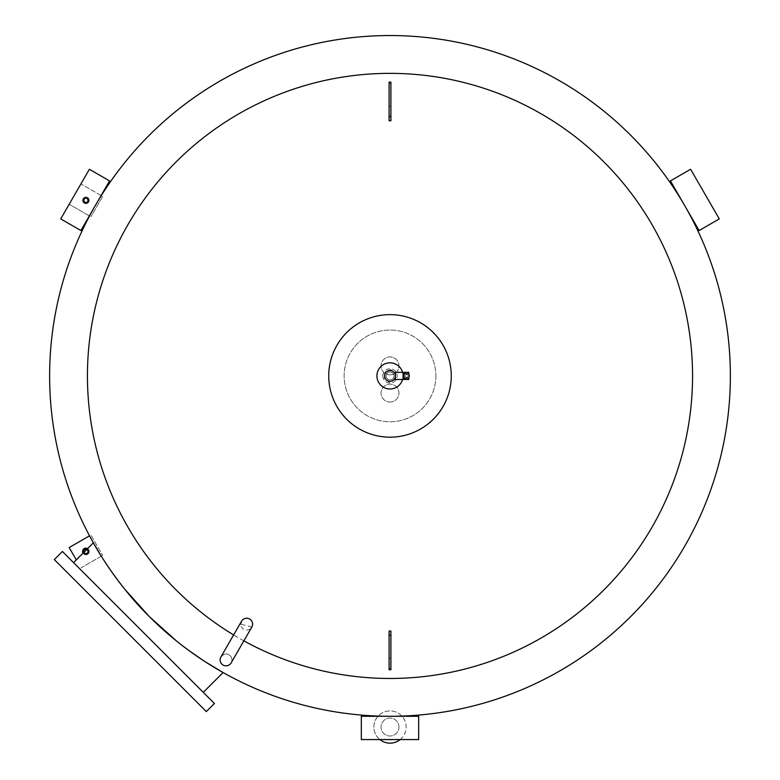 <?xml version="1.0" encoding="UTF-8"?>
<svg xmlns="http://www.w3.org/2000/svg" width="780" height="780" viewBox="0 0 780 780"><rect width="100%" height="100%" fill="white"/><g stroke="black" fill="none" stroke-linecap="round" stroke-linejoin="round"><path stroke-width="0.58" stroke-dasharray="3.9 2.92" d="M418.665 716.284L361.335 716.284L361.335 739.576L418.665 739.576L418.665 716.284M670.439 180.901L699.104 230.548L719.277 218.907L690.612 169.26L670.439 180.901M101.108 195.546L80.935 183.895L69.176 204.262L80.935 183.895L102.658 196.433L90.899 216.801L102.658 196.433L101.283 195.643M89.524 216.011L69.176 204.262L89.349 215.904M84.757 202.361A2.33 2.33 0 0 1 83.899 199.183A2.33 2.33 0 0 1 87.077 198.334A2.33 2.33 0 0 1 87.935 201.513A2.33 2.33 0 0 1 84.757 202.361M84.571 202.673A2.691 2.691 0 0 1 83.587 199.007A2.691 2.691 0 0 1 87.263 198.022A2.691 2.691 0 0 1 88.247 201.689A2.691 2.691 0 0 1 84.571 202.673A2.691 2.691 0 0 1 83.587 199.007A2.691 2.691 0 0 1 87.263 198.022A2.691 2.691 0 0 1 88.247 201.689A2.691 2.691 0 0 1 84.571 202.673A2.691 2.691 0 0 1 83.587 199.007A2.691 2.691 0 0 1 87.263 198.022A2.691 2.691 0 0 1 88.247 201.689A2.691 2.691 0 0 1 84.571 202.673A2.691 2.691 0 0 1 83.587 199.007A2.691 2.691 0 0 1 87.263 198.022A2.691 2.691 0 0 1 88.247 201.689A2.691 2.691 0 0 1 84.571 202.673M86.814 198.803A1.794 1.794 0 0 1 87.467 201.25A1.794 1.794 0 0 1 85.02 201.903A1.794 1.794 0 0 1 84.367 199.456A1.794 1.794 0 0 1 86.814 198.803A1.794 1.794 0 0 1 87.467 201.25A1.794 1.794 0 0 1 85.02 201.903A1.794 1.794 0 0 1 84.367 199.456A1.794 1.794 0 0 1 86.814 198.803M87.574 197.476A3.315 3.315 0 0 1 88.784 202.01A3.315 3.315 0 0 1 84.26 203.219A3.315 3.315 0 0 0 88.784 202.01A3.315 3.315 0 0 0 87.574 197.476A3.315 3.315 0 0 0 83.05 198.695A3.315 3.315 0 0 0 84.26 203.219A3.315 3.315 0 0 1 83.05 198.695A3.315 3.315 0 0 1 87.574 197.476M60.723 218.907L80.896 230.548L109.561 180.901L89.388 169.26L60.723 218.907M223.07 654.81A5.908 5.908 0 0 1 231.143 656.965A5.908 5.908 0 0 1 228.979 665.048A5.908 5.908 0 0 1 220.906 662.883A5.908 5.908 0 0 1 228.979 654.81A5.908 5.908 0 0 1 231.143 662.883M251.843 627.032L240.776 624.146A5.908 5.908 0 0 0 251.803 627.1M403.591 375.911A2.866 2.866 0 0 1 406.458 373.045A2.866 2.866 0 0 1 409.325 375.911A2.866 2.866 0 0 1 406.458 378.778A2.866 2.866 0 0 1 403.591 375.911M404.781 375.911L405.308 374.683A1.687 1.687 0 0 1 407.618 374.683L408.145 375.911L407.618 377.14L405.308 377.14L404.781 375.911A1.687 1.687 0 0 1 406.458 374.234A1.687 1.687 0 0 1 408.145 375.911A1.687 1.687 0 0 1 406.458 377.598A1.687 1.687 0 0 1 404.781 375.911M408.798 374.244L408.798 372.333M404.225 374.127L404.225 372.333M405.308 374.683L407.618 374.683M404.225 379.499L404.225 377.695M402.577 379.499L403.075 379.499L403.075 375.911A13.075 13.075 0 0 1 390 388.986A13.075 13.075 0 0 1 376.925 375.911A13.075 13.075 0 0 1 390 362.837A13.075 13.075 0 0 1 402.577 379.499L395.372 379.499L395.372 372.333L402.577 372.333A13.075 13.075 0 0 1 403.075 375.911L403.075 372.333L402.577 372.333M382.834 375.911A7.166 7.166 0 0 1 390 368.745A7.166 7.166 0 0 1 397.166 375.911A7.166 7.166 0 0 1 390 383.077A7.166 7.166 0 0 1 382.834 375.911M386.061 375.911A3.939 3.939 0 0 1 390 371.972A3.939 3.939 0 0 1 393.939 375.911A3.939 3.939 0 0 1 390 379.85A3.939 3.939 0 0 1 386.061 375.911A3.939 3.939 0 0 1 390 371.972A3.939 3.939 0 0 1 393.939 375.911A3.939 3.939 0 0 1 390 379.85A3.939 3.939 0 0 1 386.061 375.911M389.103 93.581L389.103 106.48L389.103 93.581L390.897 93.581L390.897 106.48L390.897 93.581M389.103 106.48L390.897 106.48M389.103 645.343L389.103 658.242L389.103 645.343L390.897 645.343L390.897 658.242L390.897 645.343M389.103 658.242L390.897 658.242M328.731 375.911A61.269 61.269 0 0 1 390 314.642A61.269 61.269 0 0 1 451.269 375.911A61.269 61.269 0 0 1 390 437.18A61.269 61.269 0 0 1 328.731 375.911M240.776 624.146L241.751 620.88M243.838 618.959L244.325 618.725M244.91 618.501L245.437 618.365M246.022 618.267L246.587 618.228M247.24 618.257L249.912 619.193M250 619.252L252.154 621.894M252.174 621.952L252.486 623.025M252.496 623.074L252.593 624.146M214.432 703.492L62.419 551.48M206.32 711.604L54.308 559.591M390.897 631.049L390.897 663.897A680.394 267.784 180 0 1 389.103 663.897L389.103 631.049M243.867 640.838A302.552 302.552 0 0 1 233.63 634.93M176.845 641.287L197.008 656.292M200.431 658.612L208.309 663.741M205.218 661.762L203.96 660.952M189.004 650.608L187.395 649.418M177.031 641.423L172.126 637.416M730.373 375.911A340.373 340.373 0 0 1 390 716.284A340.373 340.373 0 0 1 49.627 375.911M692.552 375.911A302.552 302.552 0 0 1 390 678.473A302.552 302.552 0 0 1 87.448 375.911A302.552 302.552 0 0 1 390 73.359A302.552 302.552 0 0 1 692.552 375.911M435.864 375.911A45.864 45.864 0 0 1 390 421.775A45.864 45.864 0 0 1 344.136 375.911A45.864 45.864 0 0 1 390 330.047A45.864 45.864 0 0 1 435.864 375.911A45.864 45.864 0 0 1 390 421.775A45.864 45.864 0 0 1 344.136 375.911A45.864 45.864 0 0 1 390 330.047A45.864 45.864 0 0 1 435.864 375.911M390 374.839A8.96 8.96 0 0 0 398.96 365.878A8.96 8.96 0 0 0 390 356.918A8.96 8.96 0 0 0 381.04 365.878A8.96 8.96 0 0 0 390 374.839A8.96 8.96 0 0 0 398.96 365.878A8.96 8.96 0 0 0 390 356.918A8.96 8.96 0 0 0 381.04 365.878A8.96 8.96 0 0 0 390 374.839M390 402.07A8.96 8.96 0 0 0 398.96 393.11A8.96 8.96 0 0 0 390 384.15A8.96 8.96 0 0 0 381.04 393.11A8.96 8.96 0 0 0 390 402.07A8.96 8.96 0 0 0 398.96 393.11A8.96 8.96 0 0 0 390 384.15A8.96 8.96 0 0 0 381.04 393.11A8.96 8.96 0 0 0 390 402.07M124.624 589.066L109.629 568.903M107.299 565.481L102.17 557.602M389.103 120.773L389.103 87.925A680.394 267.784 0 0 1 390.897 87.925L390.897 120.773M390.897 669.708L390.897 663.897M389.103 663.897L389.103 669.708M390.897 87.925L390.897 82.114M389.103 82.114L389.103 87.925M390 369.369L395.665 372.635L395.665 379.187L390 382.453L384.335 379.187L384.335 372.635L390 369.369L384.335 372.635L384.335 379.187L390 382.453L395.665 379.187L395.665 372.635L390 369.369M403.075 375.911L403.075 379.139L403.075 375.911M408.798 379.499L408.798 377.578M407.618 377.14A1.687 1.687 0 0 1 405.308 377.14M377.978 716.284A16.127 16.127 0 0 0 390 743.164A16.127 16.127 0 0 0 402.022 716.284M401.827 716.079A16.127 16.127 0 0 0 378.173 716.079M400.13 739.576A16.127 16.127 0 0 0 390 710.911A16.127 16.127 0 0 0 379.87 739.576M398.96 727.038A8.96 8.96 0 0 0 390 718.078A8.96 8.96 0 0 0 381.04 727.038A8.96 8.96 0 0 0 390 735.998A8.96 8.96 0 0 0 398.96 727.038A8.96 8.96 0 0 0 390 718.078A8.96 8.96 0 0 0 381.04 727.038A8.96 8.96 0 0 0 390 735.998A8.96 8.96 0 0 0 398.96 727.038M84.26 548.603A3.315 3.315 0 0 1 88.784 549.822A3.315 3.315 0 0 1 87.574 554.346A3.315 3.315 0 0 1 83.05 553.127A3.315 3.315 0 0 1 84.26 548.603M87.584 548.613A3.315 3.315 0 0 1 87.574 554.346A3.315 3.315 0 0 1 83.05 553.147M87.077 553.488A2.33 2.33 0 0 1 83.899 552.64A2.33 2.33 0 0 1 84.757 549.461A2.33 2.33 0 0 1 87.935 550.309A2.33 2.33 0 0 1 87.077 553.488M84.571 549.149A2.691 2.691 0 0 1 88.247 550.134A2.691 2.691 0 0 1 87.263 553.8A2.691 2.691 0 0 1 83.587 552.815A2.691 2.691 0 0 1 84.571 549.149A2.691 2.691 0 0 1 88.247 550.134A2.691 2.691 0 0 1 87.263 553.8A2.691 2.691 0 0 1 83.587 552.815A2.691 2.691 0 0 1 84.571 549.149A2.691 2.691 0 0 1 88.247 550.134A2.691 2.691 0 0 1 87.263 553.8A2.691 2.691 0 0 1 83.587 552.815A2.691 2.691 0 0 1 84.571 549.149A2.691 2.691 0 0 1 88.247 550.134A2.691 2.691 0 0 1 87.263 553.8A2.691 2.691 0 0 1 83.587 552.815A2.691 2.691 0 0 1 84.571 549.149M85.02 549.919A1.794 1.794 0 0 1 87.467 550.582A1.794 1.794 0 0 1 86.814 553.03A1.794 1.794 0 0 1 84.367 552.367A1.794 1.794 0 0 1 85.02 549.919A1.794 1.794 0 0 1 87.467 550.582A1.794 1.794 0 0 1 86.814 553.03A1.794 1.794 0 0 1 84.367 552.367A1.794 1.794 0 0 1 85.02 549.919M76.303 559.894L69.176 547.56L90.899 535.021L102.658 555.389L90.899 535.021L89.524 535.821M80.935 567.928L102.658 555.389L80.935 567.928M84.913 202.098A2.018 2.018 0 0 1 84.172 199.339A2.018 2.018 0 0 1 86.921 198.607A2.018 2.018 0 0 1 87.662 201.357A2.018 2.018 0 0 1 84.913 202.098A2.018 2.018 0 0 1 84.172 199.339A2.018 2.018 0 0 1 86.921 198.607A2.018 2.018 0 0 1 87.662 201.357A2.018 2.018 0 0 1 84.913 202.098M389.103 668.265L390.897 668.265M390.897 83.558L389.103 83.558M86.921 553.215A2.018 2.018 0 0 1 84.172 552.484A2.018 2.018 0 0 1 84.913 549.725A2.018 2.018 0 0 1 87.662 550.466A2.018 2.018 0 0 1 86.921 553.215A2.018 2.018 0 0 1 84.172 552.484A2.018 2.018 0 0 1 84.913 549.725A2.018 2.018 0 0 1 87.662 550.466A2.018 2.018 0 0 1 86.921 553.215"/><path stroke-width="1.17" d="M361.335 716.284L418.665 716.284L418.665 739.576L361.335 739.576L361.335 716.284M699.104 230.548L670.439 180.901L690.612 169.26L719.277 218.907L699.104 230.548M80.896 230.548L60.723 218.907L89.388 169.26L109.561 180.901L80.896 230.548M220.906 656.965L241.566 621.192A5.908 5.908 0 0 1 252.593 624.146A5.908 5.908 0 0 1 251.803 627.1L231.143 662.883A5.908 5.908 0 0 1 223.07 665.048A5.908 5.908 0 0 1 223.07 654.81M409.325 375.911A2.866 2.866 0 0 1 406.458 378.778A2.866 2.866 0 0 1 403.591 375.911A2.866 2.866 0 0 1 406.458 373.045A2.866 2.866 0 0 1 409.325 375.911M404.225 374.127L404.225 372.333L408.798 372.333L408.798 374.244M395.372 375.911A5.372 5.372 0 0 1 390 381.284A5.372 5.372 0 0 1 384.628 375.911A5.372 5.372 0 0 1 390 370.539A5.372 5.372 0 0 1 395.372 375.911L395.372 372.333L403.075 372.333L403.075 379.499L395.372 379.499L395.372 375.911M402.577 379.499A13.075 13.075 0 0 1 376.925 375.911A13.075 13.075 0 0 1 402.577 372.333M241.566 621.192A5.908 5.908 0 0 0 240.776 624.146M328.731 375.911A61.269 61.269 0 0 1 390 314.642A61.269 61.269 0 0 1 451.269 375.911A61.269 61.269 0 0 1 390 437.18A61.269 61.269 0 0 1 328.731 375.911M243.321 619.281L243.838 618.959M244.325 618.725L244.91 618.501M245.437 618.365L246.022 618.267M246.587 618.228L247.24 618.257M138.421 627.49L214.432 703.492L206.32 711.604L54.308 559.591L62.419 551.48L138.421 627.49M252.593 624.146L252.525 625.024M252.486 625.277L252.272 626.057M252.154 626.369L251.843 627.032M389.103 631.049A680.618 267.696 0 0 0 390.897 631.049L390.897 669.708L389.103 669.708L389.103 631.049M233.63 634.93A302.552 302.552 0 0 1 390 73.359A302.552 302.552 0 0 1 692.552 375.911A302.552 302.552 0 0 1 243.867 640.838M730.373 375.911A340.373 340.373 0 0 1 390 716.284A340.373 340.373 0 0 1 49.627 375.911A340.373 340.373 0 0 1 390 35.539A340.373 340.373 0 0 1 730.373 375.911A340.373 340.373 0 0 0 390 35.539A340.373 340.373 0 0 0 49.627 375.911A340.373 340.373 0 0 1 390 35.539A340.373 340.373 0 0 1 730.373 375.911A340.373 340.373 0 0 0 390 35.539A340.373 340.373 0 0 0 49.627 375.911M168.792 634.608L149.321 616.59L176.845 641.287M197.008 656.292L200.431 658.612M208.309 663.741L223.08 672.545L205.218 661.762M203.96 660.952L189.004 650.608M187.395 649.418L182.422 645.664M182.013 645.352L177.031 641.423M172.126 637.416L168.851 634.657M149.321 616.59C114.251 582.104 92.761 541.837 93.366 542.831C92.761 541.837 114.251 582.104 149.321 616.59L124.624 589.066M109.629 568.903L107.299 565.481M102.17 557.602L93.366 542.831L73.564 562.633M390.897 120.773A680.618 267.696 180 0 0 389.103 120.773L389.103 82.114L390.897 82.114L390.897 120.773M404.225 377.695L404.225 379.499L408.798 379.499L408.798 377.578M379.87 739.576A16.127 16.127 0 0 0 400.13 739.576M83.05 553.147A3.315 3.315 0 0 1 87.584 548.613M76.303 559.894L69.176 547.56L89.524 535.821M389.103 635.329L390.897 635.329M390.897 116.493L389.103 116.493M404.225 372.684L403.075 372.684M223.08 672.545L203.278 692.347M404.225 379.139L403.075 379.139"/></g></svg>
